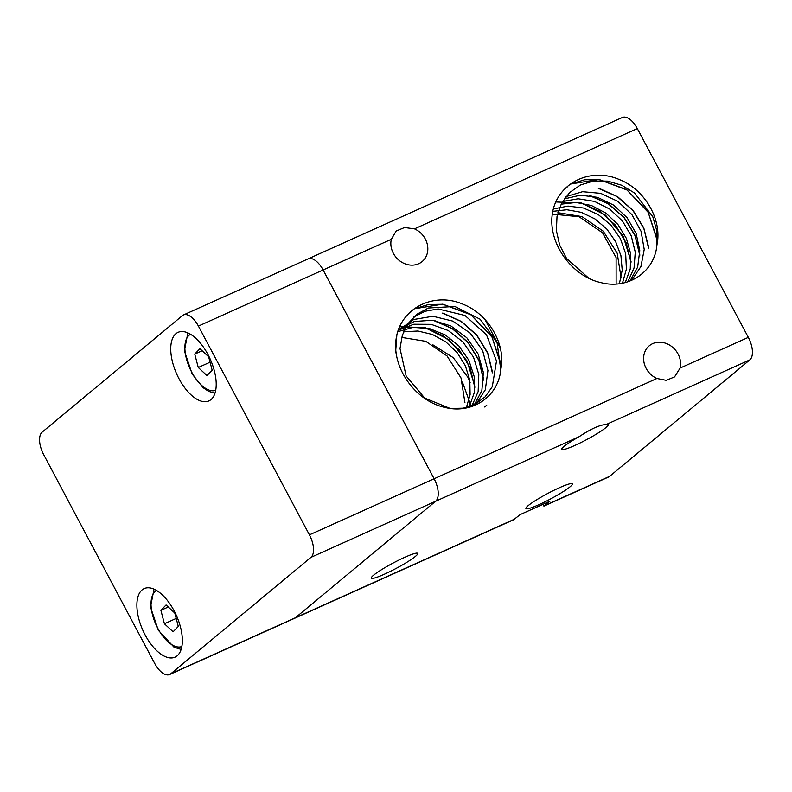 <?xml version="1.0" encoding="UTF-8"?>
<svg xmlns="http://www.w3.org/2000/svg" width="792" height="792" viewBox="0 0 792 792"><rect width="100%" height="100%" fill="white"/><g stroke="black" fill="none" stroke-linecap="round" stroke-linejoin="round"><path stroke-width="1.19" d="M307.088 259.528A18.8 9.167 65.8 0 1 308.137 258.865A18.8 9.167 65.8 0 1 314.78 260.093A18.8 9.167 65.8 0 1 323.106 269.983L434.115 478.754A18.8 9.167 65.8 0 1 438.184 492.178A18.8 9.167 65.8 0 1 435.62 501.267L295.386 617.76A18.8 9.167 65.8 0 1 294.337 618.413L513.592 519.76L520.196 514.572L550.054 501.138L543.916 506.118L542.926 504.346M543.916 506.118L608.553 477.031A18.8 9.167 -114.2 0 0 609.602 476.368L749.836 359.875A18.8 9.167 -114.2 0 0 752.4 350.787A18.8 9.167 -114.2 0 0 748.331 337.372L637.322 128.591A18.8 9.167 -114.2 0 0 628.996 118.701A18.8 9.167 -114.2 0 0 622.354 117.483L183.447 314.968A18.8 9.167 65.8 0 1 190.09 316.196A18.8 9.167 65.8 0 1 198.416 326.086L309.425 534.857A18.8 9.167 65.8 0 1 313.493 548.282A18.8 9.167 65.8 0 1 310.929 557.37L170.696 673.863A18.8 9.167 65.8 0 1 169.646 674.517A18.8 9.167 65.8 0 1 163.004 673.299A18.8 9.167 65.8 0 1 154.678 663.409L43.669 454.628A18.8 9.167 65.8 0 1 39.6 441.213A18.8 9.167 65.8 0 1 42.164 432.125L182.398 315.632A18.8 9.167 65.8 0 1 183.447 314.968M373.586 575.21A26.314 3.079 -28 0 1 399.029 560.013A26.314 3.079 -28 0 1 417.76 553.43A26.314 3.079 -28 0 1 415.473 556.35A26.314 3.079 -28 0 1 390.03 571.547A26.314 3.079 -28 0 1 371.3 578.13A26.314 3.079 -28 0 1 373.586 575.21M564.043 446.421A26.314 3.079 -28 0 1 579.16 436.679C590.852 428.878 599.9 424.809 606.296 424.462A26.314 3.079 -28 0 1 608.226 424.641A26.314 3.079 -28 0 1 605.939 427.571A26.314 3.079 -28 0 1 580.486 442.768A26.314 3.079 -28 0 1 561.756 449.351A26.314 3.079 -28 0 1 564.043 446.421M425.294 238.976A20.047 17.345 -129.7 0 1 422.146 261.578A20.047 17.345 -129.7 0 1 393.367 253.341A20.047 17.345 -129.7 0 1 391.317 239.293L396.178 231.026L404.544 227.532L414.493 228.858A20.047 17.345 -129.7 0 1 425.294 238.976M680.12 368.062L674.566 376.893L666.26 380.338L656.934 378.487A20.047 17.345 -129.7 0 1 646.143 368.369A20.047 17.345 -129.7 0 1 649.292 345.767A20.047 17.345 -129.7 0 1 678.061 354.004A20.047 17.345 -129.7 0 1 680.12 368.062L748.331 337.372M528.195 505.633A26.314 3.079 -28 0 1 553.648 490.446A26.314 3.079 -28 0 1 572.378 483.853A26.314 3.079 -28 0 1 570.091 486.783A26.314 3.079 -28 0 1 544.639 501.98A26.314 3.079 -28 0 1 525.908 508.563A26.314 3.079 -28 0 1 528.195 505.633M470.309 405.019L470.052 403.326M469.993 402.999L462.429 382.051M395.653 343.431A60.954 52.727 -129.7 0 1 397.089 333.858C404.088 306.504 435.442 292.07 463.221 304.316C488.486 314.137 506.276 344.411 500.762 369.567C498.584 396.792 471.705 414.503 444.857 407.395C417.067 401.415 394.367 371.418 395.653 343.431M414.107 308.93L428.512 304.504L442.857 304.286L470.834 314.761L492.03 337.115L501.138 365.558M414.275 308.801L442.728 304.158L470.517 314.375L491.743 336.333L501.178 364.468M486.743 405.138L484.664 406.979M409.919 312.434L410.89 311.979M409.83 312.513L410.771 312.078M442.094 313.058L460.944 321.324L476.754 335.254L487.654 353.143L492.357 372.844M443.233 313.226L461.538 321.522L476.893 335.165L487.575 352.579L492.406 371.755M433.323 320.344L452.183 328.611L467.983 342.54L478.883 360.439L483.585 380.14M434.442 320.503L452.757 328.809L468.112 342.451L478.804 359.855L483.635 379.041M424.542 327.631L443.401 335.897L459.212 349.817L470.111 367.716L474.814 387.417M399.732 326.72L425.264 327.68L449.292 339.926L467.003 360.914L474.863 386.328M551.836 218.691A60.954 52.727 -129.7 0 1 553.271 209.118C560.271 181.754 591.624 167.32 619.403 179.576C644.668 189.387 662.458 219.661 656.944 244.817C654.766 272.042 627.888 289.753 601.039 282.645C573.25 276.675 550.549 246.668 551.836 218.691M570.289 184.18L584.694 179.754L599.039 179.536L627.017 190.021L648.212 212.365L657.32 240.817M570.458 184.061L598.91 179.408L626.7 189.625L647.925 211.593L657.36 239.719M566.102 187.684L567.072 187.229M566.013 187.773L566.953 187.328M598.277 188.308L617.126 196.574L632.937 210.504L643.837 228.403L648.539 248.094M599.415 188.476L617.72 196.782L633.075 210.425L643.757 227.829L648.589 247.005M589.505 195.594L608.355 203.861L624.165 217.8L635.065 235.699L639.768 255.4M590.624 195.763L608.939 204.059L624.294 217.701L634.986 235.115L639.817 254.291M580.724 202.881L599.584 211.147L615.394 225.076L626.294 242.976L630.996 262.667M555.915 201.97L581.447 202.94L605.474 215.186L623.185 236.174L631.046 261.588M552.311 214.097L579.051 216.721L602.504 232.759L616.107 257.558L616.126 284.011M552.776 211.345L566.844 209.731L581.298 212.335L594.97 218.929L606.731 228.947L615.622 241.55L620.928 255.667L622.215 270.122L619.403 283.704M553.311 208.959L568.013 206.078L583.466 208.009L598.227 214.563L610.919 225.076L620.354 238.56L625.68 253.717L626.393 269.092L622.453 283.209M561.092 204.188L576.091 202.465L591.505 205.534L605.88 213.097L617.889 224.423L626.413 238.432L630.66 253.757L630.264 268.953L625.264 282.556M562.567 201.495L578.16 198.772L594.455 201.396L609.751 209.088L622.453 221.008L631.264 235.877L635.263 252.123L634.055 267.993L627.799 281.813M564.171 198.97L580.318 195.179L597.495 197.337L613.721 205.158L627.115 217.711L636.144 233.501L639.788 250.658L637.639 267.151L629.977 281.031M565.924 196.614L582.585 191.694L600.653 193.337L617.829 201.326L631.897 214.583L641.084 231.353L644.223 249.46L640.936 266.498L631.689 280.249M588.822 278.259L566.567 258.479L559.647 245.055L556.38 230.63L557.024 216.335L561.558 203.296L569.626 192.535L580.605 184.912L593.644 181.002L607.712 181.12L621.71 185.229L634.531 193L652.796 216.741L656.825 230.789L656.944 244.817M557.865 212.672L581.952 216.582L603.227 231.185L617.206 253.202L621.126 277.992M403.593 331.808L417.938 331.016L432.432 334.481L445.896 341.916L457.192 352.658L465.389 365.805L469.814 380.219L470.111 394.683L466.27 407.949M397.762 331.69L412.969 327.393L429.373 328.522L445.243 334.937L458.885 345.936L468.884 360.301L474.19 376.497L474.25 392.743L469.082 407.306M398.287 330.195L413.86 324.235L431.204 324.344L448.232 330.502L462.934 341.926L473.547 357.212L478.813 374.487L478.14 391.634L471.616 406.553M398.544 329.512L414.275 321.483L432.541 320.235L450.876 325.928L466.795 337.738L478.14 354.004L483.387 372.478L481.863 390.575L473.794 405.781M398.237 330.333L413.721 319.503L432.917 316.265L452.816 321.107L470.309 333.214L482.645 350.618L487.922 370.527L485.338 389.733L475.339 405.148M396.851 334.848L395.594 352.777M413.622 317.107L425.126 311.246L438.164 308.959L464.983 315.493L486.466 334.729L496.495 361.023L492.297 386.694L485.11 396.871L475.19 404.217L463.261 408.187L450.222 408.464L424.72 398.099L406.157 376.032L400 348.549L402.336 335.224L408.147 323.492L417.038 314.196L428.353 308.009L454.885 306.474L480.19 319.255L497.069 342.56L500.762 369.567M401.683 337.412L425.769 341.322L447.044 355.935L461.023 377.952L464.944 402.732M470.131 382.467L468.22 378.012M467.825 377.18L453.232 357.647L432.907 344.837M207.979 354.578A37.59 18.345 65.8 0 1 208.9 400.91A37.59 18.345 65.8 0 1 178.972 378.675A37.59 18.345 65.8 0 1 178.052 332.343A37.59 18.345 65.8 0 1 207.979 354.578M174.121 610.82A37.59 18.345 65.8 0 1 175.042 657.152A37.59 18.345 65.8 0 1 145.114 634.917A37.59 18.345 65.8 0 1 144.194 588.585A37.59 18.345 65.8 0 1 174.121 610.82M310.929 557.37L435.62 501.267A18.8 9.167 -114.2 0 0 438.184 492.178A18.8 9.167 -114.2 0 0 434.115 478.754L309.425 534.857M169.646 674.517L294.337 618.413A18.8 9.167 -114.2 0 0 295.386 617.76L170.696 673.863M198.416 326.086L323.106 269.983A18.8 9.167 -114.2 0 0 314.78 260.093A18.8 9.167 -114.2 0 0 308.137 258.865M160.885 610.325L166.072 604.959L174.775 613.018L178.299 626.432L173.111 631.798L164.409 623.749L160.885 610.325L168.28 606.999M176.2 618.433L164.409 623.749M194.743 354.083L199.93 348.718L208.642 356.766L212.157 370.191L206.969 375.557L198.267 367.498L194.743 354.083L202.138 350.757M210.058 362.192L198.267 367.498M391.317 239.293L323.106 269.983L434.115 478.754L656.934 378.487M579.16 436.679L435.62 501.267L295.386 617.76L514.869 518.998M609.602 476.368L544.728 505.563M606.296 424.462L749.836 359.875M414.493 228.858L637.322 128.591M190.535 334.293A30.7 14.979 -114.2 0 0 188.476 335.828A30.7 14.979 -114.2 0 0 192.456 373.517A30.7 14.979 -114.2 0 0 215.731 390.268M156.677 590.535A30.7 14.979 -114.2 0 0 154.618 592.069A30.7 14.979 -114.2 0 0 158.588 629.759A30.7 14.979 -114.2 0 0 181.873 646.51M485.031 319.572L500.386 348.46M215.008 393.188L208.573 391.337L203.099 387.664L192.179 374.032L184.368 350.856L187.872 332.897M181.15 649.43L174.111 647.272L158.321 630.274L150.5 607.078L154.014 589.139"/></g></svg>
